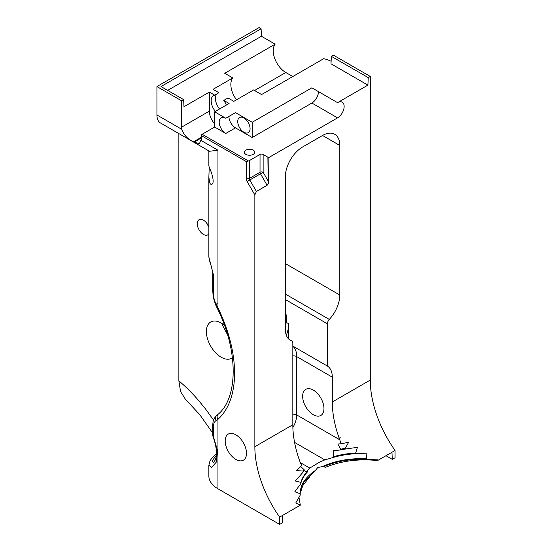 <?xml version="1.0" encoding="UTF-8"?>
<svg xmlns="http://www.w3.org/2000/svg" width="552" height="552" viewBox="0 0 552 552"><rect width="100%" height="100%" fill="white"/><g stroke="black" fill="none" stroke-linecap="round" stroke-linejoin="round"><path stroke-width="0.83" d="M201.349 137.296L193.476 141.843C187.749 139.18 183.85 135.005 181.78 129.32A13.186 7.611 60 0 1 181.608 127.16L181.608 100.809L183.643 99.629L183.975 106.729L209.36 92.08L214.68 95.151L218.902 92.708L213.058 89.334L232.792 77.942L224.719 73.278L275.131 44.174L261.427 36.259L167.656 90.397M385.972 455.717L392.286 459.361L395.066 457.76L395.066 450.466L377.596 460.554C358.572 458.602 341.157 460.879 325.335 467.378L323.782 466.612M217.95 488.782L217.95 419.341L216.129 420.534C214.031 421.825 213.107 424.55 213.355 428.718L213.382 429.525A4.395 2.539 180 0 1 212.741 428.207L212.768 435.838L213.382 436.37L217.453 450.377L216.522 461.851L211.713 467.365L208.863 465.191L208.863 476.121A31.022 17.912 0 0 0 217.95 488.782L279.643 524.4L282.417 522.799L282.748 515.313L300.329 505.163L298.942 497.228M301.295 487.519L309.396 477.156L308.996 476.1M367.908 85.111L331.007 63.811L331.338 56.325L333.38 55.152L370.275 76.452L368.239 77.625L367.908 85.111L337.548 102.637L311.88 87.816L252.188 122.275L252.188 137.503L235.49 127.864L225.782 133.467L214.645 127.043L214.645 111.814L229.094 103.472L223.774 100.402L227.997 97.966L233.841 101.34L253.582 89.941L261.579 94.558L323.741 58.664A31.022 17.912 0 0 1 331.124 61.265M252.188 122.275L235.49 112.636L225.782 118.245L214.645 111.814M213.583 420.113L205.558 408.997L198.258 400.09A125.614 72.526 -120 0 0 178.869 380.852L180.552 391.582L185.396 399.234L199.783 414.662L212.741 433.085M178.869 380.852L178.869 133.591M261.427 36.259L261.096 28.773L259.06 27.6L156.934 86.56L156.934 114.975A17.581 10.15 120 0 0 160.577 123.027L209.491 151.269L217.95 150.206L201.349 140.615L201.349 135.633A1.118 0.642 -60 0 1 202.135 134.267L214.645 127.043M181.608 100.809L156.934 86.56M193.476 141.843L199.355 143.796L201.349 139.125M181.608 127.16L209.36 111.138A13.186 7.611 -120 0 0 214.645 123.896M209.36 111.138L209.36 92.08M208.863 150.91L208.863 165.924L209.643 168.36C211.575 171.996 214.983 183.036 211.899 184.258C211.023 184.651 210.271 184.099 209.643 182.608L208.863 177.075L209.236 167.277M208.863 177.075L208.863 256.162A31.022 17.912 -0 0 0 208.918 257.225L213.382 274.751L213.355 291.684C213.1 295.575 214.024 299.791 216.129 304.338L217.95 307.83A4.395 0.442 154.1 0 1 217.108 307.954C238.705 350.941 238.009 397.909 218.116 414.283L216.695 415.511C214.907 417.326 213.941 418.685 213.783 419.582C213.058 420.928 212.706 423.612 212.727 427.634L212.741 428.207M300.329 505.163L295.762 502.969L300.219 495.158L300.198 493.785L294.851 491.728L300.75 483.711L300.916 482.372L295.251 480.971L302.889 472.429L303.255 471.097L296.7 470.546L301.682 465.584L300.309 462.604A84.842 48.983 -120 0 1 299.467 460.292L299.287 460.085M323.955 466.537L325.335 467.378M292.822 346.235A24.426 14.104 -60 0 1 296.707 356.599L332.297 377.147L332.297 401.98A84.842 48.983 60 0 0 339.142 438.053L338.769 438.067L339.432 438.854A84.842 48.983 60 0 0 339.784 439.806L341.026 443.815L348.671 442.242L345.214 448.39L346.449 448.886L357.454 447.334L355.626 453.04L356.861 453.654L366.942 453.116L366.397 458.719L367.729 459.464L377.54 459.823L377.596 460.554M300.198 493.785C300.205 484.96 305.311 477.156 315.516 470.366L303.89 482.179L300.191 493.447M315.516 470.366L317.766 467.496L322.244 466.64C335.223 460.72 349.94 458.084 366.397 458.719M367.729 459.464C351.548 458.622 336.879 461.017 323.72 466.64L322.244 466.64M299.467 460.292L299.391 460.085A84.842 48.983 60 0 1 292.822 424.771L292.822 343.054A4.395 2.539 120 0 0 291.911 341.046A4.395 2.539 120 0 0 291.677 340.936L289.207 339.508M285.322 294.037L329.296 319.422A24.426 14.104 120 0 0 339.804 295.01L339.804 145.459A24.426 14.104 120 0 0 334.74 134.274A24.426 14.104 120 0 0 322.527 135.488L302.593 146.998A24.426 14.104 120 0 0 285.322 176.909L285.322 329.151A24.426 14.104 120 0 0 290.38 340.329A24.426 14.104 120 0 0 291.677 340.936M329.296 319.422A4.395 2.539 120 0 0 327.405 323.817L327.405 366.059A24.426 14.104 120 0 1 332.297 377.147M395.066 450.466A84.842 48.983 60 0 1 370.275 380.059L370.275 76.452M249.325 160.625L249.325 178.455A2.201 1.27 180 0 1 246.213 178.455L246.213 161.536L248.359 160.949A2.201 1.27 0 0 0 249.325 160.625L260.026 154.443A2.201 1.27 180 0 1 263.138 154.443L267.886 157.189A2.201 1.27 0 0 0 268.872 157.513L337.548 117.866A9.322 5.382 120 0 0 343.641 109.648A9.322 5.382 120 0 0 342.212 102.175A9.322 5.382 120 0 0 337.548 102.637M268.872 157.513L268.872 180.828L268.21 183.899L267.106 185.279L260.482 173.804L249.78 179.987L256.404 191.461L267.106 185.279M256.404 191.461L254.851 194.897L247.123 181.518L249.78 179.987A2.201 1.27 -120 0 1 249.325 178.455L260.026 172.272L260.026 154.443M279.643 524.4L279.643 517.107A84.842 48.983 60 0 1 254.851 446.699L254.851 194.897M285.322 311.721A20.935 12.089 60 0 1 286.364 322.423L288.703 323.776L288.703 339.052M292.822 346.097L327.405 366.059M222.477 323.838A20.935 12.089 -120 0 0 222.67 325.583L227.583 334.816M337.548 117.866L311.88 103.038A9.322 5.382 120 0 0 318.469 91.625M311.88 103.038L252.188 137.503M253.216 154.367A5.189 2.995 180 0 1 247.558 155.015A5.189 2.995 180 0 1 244.35 152.248A5.189 2.995 180 0 1 249.545 149.254A5.189 2.995 180 0 1 254.734 152.248A5.189 2.995 180 0 1 253.216 154.367M263.138 154.443L263.138 172.272L267.886 180.497A2.201 1.27 -0 0 0 268.872 180.828M267.886 157.189L268.21 183.899M263.138 172.272L260.482 173.804A2.201 1.27 -120 0 1 260.026 172.272A2.201 1.27 -0 0 1 263.138 172.272M235.849 434.817A15.076 8.701 60 0 1 245.695 448.1A15.076 8.701 60 0 1 243.384 460.182A15.076 8.701 60 0 1 228.314 451.474A15.076 8.701 60 0 1 228.314 434.072A15.076 8.701 60 0 1 235.849 434.817M282.748 515.313L279.643 517.107M208.594 226.389A8.722 5.037 60 0 1 206.8 223.284M313.301 390.098A15.076 8.701 60 0 1 323.148 403.381A15.076 8.701 60 0 1 320.836 415.463A15.076 8.701 60 0 1 305.76 406.762A15.076 8.701 60 0 1 305.76 389.353A15.076 8.701 60 0 1 313.301 390.098M339.142 438.053L340.301 437.764L339.432 438.854M208.863 233.8A8.722 5.037 60 0 1 207.787 234.855A8.722 5.037 60 0 1 199.065 229.818A8.722 5.037 60 0 1 199.065 219.744A8.722 5.037 60 0 1 203.426 220.179A8.722 5.037 60 0 1 208.863 227.086M232.42 357.744A20.935 12.089 60 0 1 231.661 358.255A20.935 12.089 60 0 1 210.719 346.166A20.935 12.089 60 0 1 210.719 321.988A20.935 12.089 60 0 1 221.193 323.03A20.935 12.089 60 0 1 224.471 325.349M225.782 118.245A9.322 5.382 -120 0 0 221.117 117.783A9.322 5.382 -120 0 0 219.689 125.256A9.322 5.382 -120 0 0 225.782 133.467M223.774 100.402A11.392 6.576 60 0 1 226.299 105.087M215.377 111.394A11.392 6.576 60 0 1 213.534 95.586A11.392 6.576 60 0 1 214.68 95.151M285.322 325.321L286.35 322.499A24.426 14.104 120 0 0 286.364 322.423M288.703 323.776A24.454 14.117 -60 0 1 286.322 335.264M356.861 453.654C348.133 454.027 339.866 455.407 332.076 457.794L324.817 459.885L319.318 462.293L309.782 468.068C307.954 469.573 307.236 470.794 307.63 471.732C304.042 475.513 301.751 479.509 300.75 483.711M300.916 482.372C301.909 478.708 303.904 475.196 306.898 471.85L307.63 471.732M306.898 471.85L304.062 470.649M303.255 471.097A62.831 35.404 -179.5 0 1 304.145 469.669L304.311 470.09A62.831 35.404 0.5 0 0 302.889 472.429M304.145 469.669L300.667 466.543M228.901 116.444A9.322 5.382 -120 0 0 235.49 127.864M243.901 132.225A8.722 5.037 60 0 1 238.202 124.538A8.722 5.037 60 0 1 239.54 117.548A8.722 5.037 60 0 1 248.262 122.585A8.722 5.037 60 0 1 248.262 132.659A8.722 5.037 60 0 1 243.901 132.225M232.792 77.942A17.443 10.074 -120 0 0 236.546 99.781M275.131 44.174A17.754 10.253 -120 0 0 274.806 58.691A17.754 10.253 -120 0 0 285.784 72.491L292.788 76.535M216.805 93.923A11.392 6.576 -120 0 0 219.599 108.958M216.398 455.255L212.106 460.892L213.507 462.493M208.918 257.225A4.395 3.581 174.1 0 0 208.939 257.522L208.863 256.162M341.026 443.815L337.845 443.987L340.57 449.224A62.831 35.908 -178.8 0 1 345.214 448.39M346.449 448.886A62.831 35.908 1.2 0 0 340.066 450.004L340.57 449.224M340.066 450.004L333.587 450.722L333.663 456.649C340.625 454.655 347.946 453.454 355.626 453.04M332.076 457.794L333.663 456.649M217.95 150.206L217.95 307.83A110.952 64.06 60 0 1 217.95 419.341A4.395 3.56 -132 0 1 218.116 414.283M216.129 420.534A4.395 3.712 -129.6 0 1 216.695 415.511M213.355 428.718A4.395 2.263 177 0 1 212.727 427.634M213.355 291.684A4.395 2.794 -176.7 0 1 212.727 290.11L213.182 296.983L215.494 304.525L217.108 303.628M216.129 304.338L215.494 304.525L217.108 307.954M392.286 459.361L391.954 452.26M368.239 77.625L331.338 56.325M183.643 99.629L161.011 86.56L261.096 28.773M156.934 114.975L181.78 129.32M327.405 323.817L285.322 299.522M254.851 446.699L292.822 424.771M332.297 401.98L370.275 380.059M285.322 263.559L339.804 295.01M202.135 134.267L248.359 160.949M246.213 178.455A4.395 2.539 -120 0 0 247.123 181.518M201.349 135.633L246.213 161.536M339.804 145.459L322.527 135.488M292.822 355.895A4.395 2.539 180 0 1 296.707 356.599L296.707 414.938A17.581 10.15 -60 0 1 292.87 427.531M339.784 439.806L296.707 414.938A4.395 2.539 180 0 0 292.822 414.235M201.349 137.924L194.021 142.154M213.382 429.525L213.382 436.37M309.782 468.068L300.309 462.604M285.784 72.491L254.569 90.514M324.817 459.885L294.582 442.421M213.382 274.751A4.395 2.539 180 0 1 212.741 273.433L212.727 290.11M213.382 290.925A4.395 2.539 180 0 1 212.741 289.607M291.911 341.046L289.117 339.425M216.501 453.82L212.044 457.843L209.988 460.913L208.863 465.191M212.768 435.838C216.777 446.996 217.536 455.158 215.045 460.333L213.5 462.5M208.939 257.522C209.249 260.903 211.588 266.761 211.816 268.017L212.741 273.433"/></g></svg>
